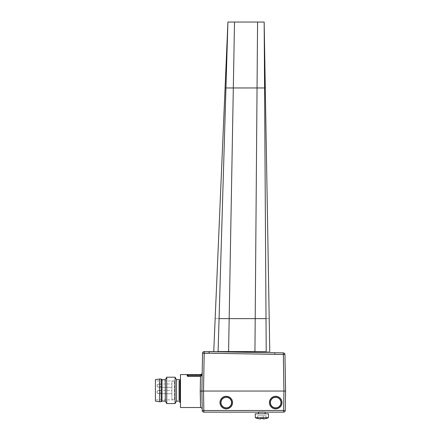 <?xml version="1.0" encoding="UTF-8"?>
<svg xmlns="http://www.w3.org/2000/svg" width="441" height="441" viewBox="0 0 441 441"><rect width="100%" height="100%" fill="white"/><g stroke="black" fill="none" stroke-linecap="round" stroke-linejoin="round"><path stroke-width="0.33" stroke-dasharray="2.21 1.65" d="M228.576 351.593L233.317 87.957L225.952 87.957C224.789 87.957 224.789 87.957 225.952 87.957L219.072 318.639C213.885 318.639 213.885 318.639 219.072 318.639L218.086 351.593C212.341 351.593 212.341 351.593 218.086 351.593L266.215 351.593C270.923 351.593 270.923 351.593 266.215 351.593L264.572 87.957L233.317 87.957L234.507 22.05L264.165 22.05L264.572 87.957C265.537 87.957 265.537 87.957 264.572 87.957M254.937 351.593L257.572 22.05M225.952 87.957L227.914 22.05L234.507 22.05M265.151 412.137L265.151 413.785L258.564 413.785L265.151 413.785L258.564 413.785L258.564 411.855L265.151 411.855L258.564 411.855L261.86 411.855L258.564 411.855L258.564 412.137M261.86 412.137L258.283 412.137L261.86 412.137M268.448 417.682L255.267 417.682L268.448 417.682L255.267 417.682L255.267 413.785L268.448 413.785L255.267 413.785L268.448 413.785L268.448 417.682A16.477 16.477 0 0 1 265.978 418.531L265.978 415.758L257.737 415.758L265.978 415.758L257.737 415.758L265.978 415.758L265.978 418.476A16.422 16.422 0 0 1 263.178 418.95L263.178 415.758L263.178 418.95A16.422 16.422 0 0 0 265.978 418.476L265.978 418.531M260.537 418.476L260.537 418.95A16.422 16.422 0 0 1 257.737 418.476L257.737 415.758L257.737 418.476A16.422 16.422 0 0 0 260.537 418.95L260.537 418.476A15.953 15.953 0 0 0 263.178 418.476L263.178 415.758L263.178 418.476A15.953 15.953 0 0 1 260.537 418.476L260.537 418.95A16.422 16.422 0 0 1 257.737 418.476L257.737 415.758L257.737 418.476M204.189 353.285L208.687 353.285L204.189 353.213L203.527 391.046L283.938 391.046L283.596 412.137L203.869 412.137A1.648 1.648 0 0 1 202.221 410.516L203.869 410.488L203.869 412.137M203.527 391.046L203.869 410.488L285.244 410.516A1.648 1.648 0 0 1 283.596 412.137M200.231 391.046L201.879 391.046L202.199 409.143L201.879 391.046L202.54 353.213L204.189 353.213L204.189 351.593L283.326 352.888L283.298 354.509L284.947 354.509L285.586 391.046M226.266 396.283A6.295 6.295 0 0 0 219.971 402.578A6.295 6.295 0 0 0 226.266 408.873A6.295 6.295 0 0 0 232.561 402.578A6.295 6.295 0 0 0 226.266 396.283M275.697 396.283A6.295 6.295 0 0 0 269.401 402.578A6.295 6.295 0 0 0 275.697 408.873A6.295 6.295 0 0 0 281.997 402.578A6.295 6.295 0 0 0 275.697 396.283M209.133 353.291L209.133 351.593L209.133 353.291L274.875 354.371L209.133 353.291M209.266 353.296L274.671 354.366L209.266 353.296L209.293 351.598L209.266 353.296M274.875 352.739L274.875 354.371L274.875 352.739M274.699 352.739L274.671 354.366L274.699 352.739L209.293 351.598M226.266 397.115A5.463 5.463 0 0 0 220.803 402.578A5.463 5.463 0 0 0 226.266 408.046A5.463 5.463 0 0 0 231.734 402.578A5.463 5.463 0 0 0 226.266 397.115M275.697 397.115A5.463 5.463 0 0 0 270.234 402.578A5.463 5.463 0 0 0 275.697 408.046A5.463 5.463 0 0 0 281.165 402.578A5.463 5.463 0 0 0 275.697 397.115M201.961 374.668L200.534 375.319L200.545 374.668L200.501 377.138M200.484 377.915L200.468 378.764M200.451 379.646L200.429 380.77M200.412 381.796L200.39 382.871M200.368 384.122L200.269 389.149M180.463 407.523L180.463 374.569M187.105 375.969L188.092 375.319L200.534 375.319M180.463 379.673L180.463 402.413L180.463 379.673M179.801 379.673L179.801 402.413M176.505 401.095L176.505 379.673M175.077 403.565L175.077 377.204M166.731 403.565L166.731 377.204M165.303 401.095L165.303 379.673M162.007 379.673L162.007 401.095M161.18 379.017L161.18 401.757M159.537 379.017L159.537 401.757M155.414 379.673L155.414 401.095M155.414 399.86L155.414 380.914L155.414 399.86L174.901 399.86L174.901 380.914L174.901 399.86L174.3 399.695L174.3 381.074L174.901 380.914L155.414 380.914M174.3 399.695L174.3 381.074L171.891 381.074L171.891 399.695L174.3 399.695M171.891 399.695L171.891 381.074M171.891 383.99L171.891 387.286L171.891 383.99L171.891 387.286L171.891 383.99L160.359 383.99L160.359 387.286L160.359 383.99C156.34 384.227 157.536 384.784 157.062 385.307L157.062 385.969C157.233 386.911 158.336 387.347 160.359 387.286C156.34 387.049 157.536 386.492 157.062 385.969L157.062 385.307C157.233 384.37 158.336 383.929 160.359 383.99C156.34 384.227 157.536 384.784 157.062 385.307L157.062 385.969C157.233 386.911 158.336 387.347 160.359 387.286C156.34 387.049 157.536 386.492 157.062 385.969L157.062 385.307C157.233 384.37 158.336 383.929 160.359 383.99C156.34 384.227 157.536 384.784 157.062 385.307L157.062 385.969C157.536 386.492 156.34 387.049 160.359 387.286C156.34 387.049 157.536 386.492 157.062 385.969L157.062 385.307C157.536 384.784 156.34 384.227 160.359 383.99L171.891 383.99M171.891 390.384L171.891 393.681L171.891 390.384L171.891 393.681L171.891 390.384L160.359 390.384L160.359 393.681L160.359 390.384C156.34 390.621 157.536 391.178 157.062 391.702L157.062 392.363C157.233 393.306 158.336 393.741 160.359 393.681C156.34 393.444 157.536 392.887 157.062 392.363L157.062 391.702C157.233 390.765 158.336 390.324 160.359 390.384C156.34 390.621 157.536 391.178 157.062 391.702L157.062 392.363C157.233 393.306 158.336 393.741 160.359 393.681C156.34 393.444 157.536 392.887 157.062 392.363L157.062 391.702C157.233 390.765 158.336 390.324 160.359 390.384C156.34 390.621 157.536 391.178 157.062 391.702L157.062 392.363C157.536 392.887 156.34 393.444 160.359 393.681C156.34 393.444 157.536 392.887 157.062 392.363L157.062 391.702C157.536 391.178 156.34 390.621 160.359 390.384L171.891 390.384M171.891 387.286L160.359 387.286L171.891 387.286M171.891 393.681L160.359 393.681L171.891 393.681M187.122 375.065L187.111 375.677M258.564 413.785L265.151 413.785M255.267 417.682A16.477 16.477 0 0 0 257.737 418.531M265.978 418.476L265.978 415.758L265.978 418.476A16.422 16.422 0 0 1 263.178 418.95L263.178 418.476M180.463 399.86L178.759 399.86L179.371 399.695L179.371 381.074L178.759 380.914L178.759 399.86L178.759 380.914L180.463 380.914L180.463 399.86L180.463 380.914M180.463 399.695L180.463 381.074L180.463 399.695L179.371 399.695L179.371 381.074L180.463 381.074M219.072 318.639L266.011 318.639C270.261 318.639 270.261 318.639 266.011 318.639M209.117 353.213L283.298 354.509L283.938 391.046M188.103 374.668L188.092 375.319M258.564 411.855L258.283 412.137L258.564 411.855M265.151 411.855L265.432 412.137L265.151 411.855M201.879 391.018L202.199 372.921"/><path stroke-width="0.66" d="M254.937 351.593L257.048 87.957L264.572 87.957C265.537 87.957 265.537 87.957 264.572 87.957L266.011 318.639C270.261 318.639 270.261 318.639 266.011 318.639L266.215 351.593C270.923 351.593 270.923 351.593 266.215 351.593L228.576 351.593L233.317 87.957L257.048 87.957L257.572 22.05L234.507 22.05L233.317 87.957L225.952 87.957L227.914 22.05L234.507 22.05M228.576 351.593L218.086 351.593C212.341 351.593 212.341 351.593 218.086 351.593L225.952 87.957C224.789 87.957 224.789 87.957 225.952 87.957M264.572 87.957L264.165 22.05L257.572 22.05M258.564 412.137L258.564 413.785M265.151 412.137L265.151 413.785M268.448 417.682L255.267 417.682L255.267 413.785L268.448 413.785L268.448 417.682A16.477 16.477 0 0 1 265.978 418.531L265.978 418.531M255.267 417.682A16.477 16.477 0 0 0 257.737 418.531L257.737 418.476A16.422 16.422 0 0 0 260.537 418.95L260.537 418.476A15.953 15.953 0 0 0 263.178 418.476L263.178 418.95A16.422 16.422 0 0 0 265.978 418.476M263.178 418.476A15.953 15.953 0 0 1 260.537 418.476M283.596 412.137L283.596 410.488L285.244 410.516L285.586 391.046L285.244 410.516L285.586 391.046L284.947 354.509A1.648 1.648 0 0 0 283.326 352.888A1.648 1.648 0 0 1 284.947 354.509L285.586 391.046L284.947 354.509L285.586 391.046L285.244 410.516A1.648 1.648 0 0 1 283.596 412.137L203.869 412.137L203.527 391.046L285.586 391.046L283.938 391.046L283.596 410.488L202.221 410.516A1.648 1.648 0 0 0 203.869 412.137M284.947 354.509L209.117 353.213L209.133 351.593L209.117 353.213L202.54 353.213A1.648 1.648 0 0 1 204.189 351.593L283.326 352.888A1.648 1.648 0 0 1 284.947 354.509L285.586 391.046M204.189 353.285L208.687 353.285L204.189 353.213L203.527 391.046L201.879 391.046L202.199 409.127L201.879 391.046L203.527 391.046M202.221 410.516L201.879 391.046L202.54 353.213L201.879 391.046L202.199 409.143C202.099 408.272 201.554 407.732 200.55 407.523L180.463 407.523L180.463 374.569L200.55 374.569C201.912 373.979 202.458 373.439 202.199 372.948L202.54 353.213A1.648 1.648 0 0 1 204.189 351.593L204.189 353.213L209.117 353.213M226.266 396.283A6.295 6.295 0 0 1 232.561 402.578A6.295 6.295 0 0 1 226.266 408.873A6.295 6.295 0 0 1 219.971 402.578A6.295 6.295 0 0 1 226.266 396.283M275.697 408.873A6.295 6.295 0 0 1 269.401 402.578A6.295 6.295 0 0 1 275.697 396.283A6.295 6.295 0 0 1 281.997 402.578A6.295 6.295 0 0 1 275.697 408.873M209.293 351.598L274.699 352.739M226.266 407.853A5.27 5.27 0 0 0 231.542 402.578A5.27 5.27 0 0 0 226.266 397.308A5.27 5.27 0 0 0 220.996 402.578A5.27 5.27 0 0 0 226.266 407.853M226.266 408.046A5.463 5.463 0 0 1 220.803 402.578A5.463 5.463 0 0 1 226.266 397.115A5.463 5.463 0 0 1 231.734 402.578A5.463 5.463 0 0 1 226.266 408.046M275.697 407.853A5.27 5.27 0 0 0 280.972 402.578A5.27 5.27 0 0 0 275.697 397.308A5.27 5.27 0 0 0 270.427 402.578A5.27 5.27 0 0 0 275.697 407.853M275.697 408.046A5.463 5.463 0 0 1 270.234 402.578A5.463 5.463 0 0 1 275.697 397.115A5.463 5.463 0 0 1 281.165 402.578A5.463 5.463 0 0 1 275.697 408.046M201.879 391.046L200.231 391.046L200.512 376.449L201.945 375.517L201.961 374.668L188.103 374.668L187.122 375.048M200.501 377.138L200.484 377.915M200.468 378.764L200.451 379.646M200.429 380.77L200.412 381.796M200.39 382.871L200.368 384.122M200.269 389.149L200.55 407.523L200.231 391.046M200.512 376.449L188.087 376.449L187.105 375.969L187.122 375.065L188.103 375.517L201.945 375.517M159.537 379.017L159.537 401.757L155.414 401.095L155.414 379.673L159.537 379.017L161.18 379.017L162.007 379.673L165.303 379.673L166.731 377.204L175.077 377.204L176.505 379.673L179.801 379.673L179.801 402.413L180.463 402.413M179.801 379.673L180.463 379.673M176.505 379.673L176.505 401.095L179.801 401.095M176.505 401.095L175.077 403.565L166.731 403.565L165.303 401.095L165.303 379.673M166.731 377.204L166.731 403.565M175.077 377.204L175.077 403.565M162.007 379.673L162.007 401.095L165.303 401.095M161.18 379.017L161.18 401.757L162.007 401.095M159.537 401.757L161.18 401.757M266.011 318.639L219.072 318.639C213.885 318.639 213.885 318.639 219.072 318.639M283.938 391.046L283.326 352.888M188.087 376.449L188.103 375.517M213.742 351.593L227.914 22.05M269.765 351.593L264.165 22.05"/></g></svg>
